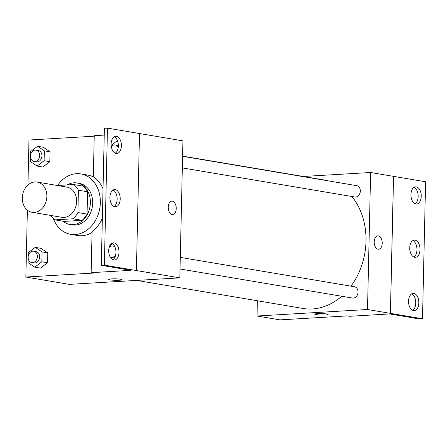 <?xml version="1.0" encoding="UTF-8"?>
<svg xmlns="http://www.w3.org/2000/svg" width="448" height="448" viewBox="0 0 448 448"><rect width="100%" height="100%" fill="white"/><g stroke="black" fill="none" stroke-linecap="round" stroke-linejoin="round"><path stroke-width="0.67" d="M34.938 181.961A15.316 12.186 99.6 0 1 37.139 182.078A15.316 12.186 99.6 0 1 46.609 199.209A15.316 12.186 99.6 0 1 32.049 212.285A15.316 12.186 99.6 0 1 22.4 196.526A15.316 12.186 99.6 0 1 34.938 181.961M37.139 182.078L66.898 187.096A15.316 12.186 99.6 0 1 76.362 204.226A15.316 12.186 99.6 0 1 61.802 217.302L32.049 212.285M54.953 219.856L72.962 218.792A20.574 16.363 99.6 0 0 77.907 212.554L87.063 214.094A20.574 16.363 99.6 0 1 82.118 220.338L64.109 221.396L54.953 219.856A20.574 16.363 99.6 0 1 51.033 215.488M77.907 212.554L78.411 190.221A20.574 16.363 99.6 0 0 73.741 184.542L57.45 185.5M87.063 214.094L87.567 191.761L78.411 190.221M87.567 191.761A20.574 16.363 99.6 0 0 82.897 186.088L73.741 184.542M63.174 221.239A21.062 16.755 -80.4 0 0 70 224.51A21.062 16.755 -80.4 0 0 90.384 202.748A21.062 16.755 -80.4 0 0 77.006 182.974A21.062 16.755 -80.4 0 0 67.239 184.929M77.006 182.974L79.296 183.361A21.062 16.755 99.6 0 1 92.674 203.134A21.062 16.755 99.6 0 1 72.29 224.896L70 224.51M82.118 220.338L72.962 218.792M57.54 185.494A30.638 24.366 99.6 0 1 76.485 173.684A30.638 24.366 99.6 0 1 80.886 173.919A30.638 24.366 99.6 0 1 99.82 208.18A30.638 24.366 99.6 0 1 70.7 234.338A30.638 24.366 99.6 0 1 53.267 218.35M80.886 173.919L87.752 175.078A30.638 24.366 99.6 0 1 94.097 177.318M92.053 232.49A30.638 24.366 99.6 0 1 77.566 235.497L70.7 234.338M94.237 136.192L28.969 140.034L27.95 185.024M27.378 210.157L25.861 277.043L93.43 273.062L91.14 272.675L131.04 270.329L101.287 265.311L104.356 265.132L179.833 277.866L182.941 140.862L139.507 133.538L136.399 270.536M37.1 166.068L42.823 167.031L49.84 161.683L50.064 151.794L43.271 147.258L37.554 146.294L30.531 151.642L30.307 161.532L37.1 166.068L44.122 160.72L44.346 150.83L37.554 146.294M34.81 267.148L40.533 268.111L47.55 262.763L47.774 252.874L40.981 248.338L35.258 247.374L28.241 252.722L28.017 262.612L34.81 267.148L41.826 261.8L42.05 251.91L35.258 247.374M103.023 188.832A31.556 25.099 99.6 0 0 93.318 176.792L94.248 135.671L104.238 135.083M101.287 265.311L104.395 128.307L107.464 128.128L139.507 133.526M25.861 277.043L69.345 284.374L179.833 277.866M172.626 214.514A6.703 3.998 86.6 0 0 176.238 208.499A6.703 3.998 -93.4 0 1 172.626 214.514A6.703 3.998 -93.4 0 1 168.246 208.057A6.703 3.998 -93.4 0 1 171.842 201.13A6.703 3.998 -93.4 0 1 176.238 208.499A6.703 3.998 86.6 0 0 171.836 201.13M108.735 279.423A6.703 0.728 -178.7 0 0 110.062 279.888A6.703 0.728 1.3 0 1 108.735 279.423A6.703 0.728 1.3 0 1 115.45 278.846A6.703 0.728 1.3 0 1 122.136 279.731A6.703 0.728 1.3 0 1 117.538 280.319A6.703 0.728 1.3 0 1 110.062 279.894A6.703 0.728 -178.7 0 0 117.533 280.314A6.703 0.728 -178.7 0 0 122.136 279.726M107.464 128.128L104.356 265.132M116.077 153.457A8.618 5.135 86.6 0 0 116.777 153.496A8.618 5.135 86.6 0 0 121.402 144.592A8.618 5.135 86.6 0 0 115.769 136.293A8.618 5.135 86.6 0 0 111.121 144.609A8.618 5.135 86.6 0 0 116.077 153.457M113.658 260.014A8.618 5.135 86.6 0 0 114.363 260.053A8.618 5.135 86.6 0 0 118.983 251.149A8.618 5.135 86.6 0 0 113.35 242.85A8.618 5.135 86.6 0 0 108.702 251.171A8.618 5.135 86.6 0 0 113.658 260.014M114.867 206.735A8.618 5.135 86.6 0 0 115.573 206.774A8.618 5.135 86.6 0 0 120.193 197.87A8.618 5.135 86.6 0 0 114.559 189.571A8.618 5.135 86.6 0 0 109.911 197.887A8.618 5.135 86.6 0 0 114.867 206.735M102.351 218.338A31.556 25.099 99.6 0 1 92.075 231.554L91.14 272.675M115.22 153.188A8.618 5.135 86.6 0 0 118.334 144.771A8.618 5.135 86.6 0 0 114.257 136.774M112.801 259.75A8.618 5.135 86.6 0 0 115.914 251.334A8.618 5.135 86.6 0 0 111.838 243.337M114.01 206.472A8.618 5.135 86.6 0 0 117.124 198.05A8.618 5.135 86.6 0 0 113.047 190.053M182.599 156.117L324.649 180.062A65.1 51.783 99.6 0 1 328.49 180.902M351.882 196.498A65.1 51.783 99.6 0 1 350.963 286.16M341.701 296.251A65.1 51.783 99.6 0 1 302.999 308.454L136.657 280.409M180.298 257.387L354.39 286.737A5.746 4.57 99.6 0 1 357.941 293.16A5.746 4.57 99.6 0 1 352.481 298.066L180.034 268.99M182.594 156.307L356.681 185.657A5.746 4.57 99.6 0 1 360.231 192.08A5.746 4.57 99.6 0 1 354.771 196.986L182.33 167.91M257.37 300.765L257.023 316.014L367.511 309.512L370.619 172.502L303.313 176.467M378.616 249.239A6.703 3.998 86.6 0 0 382.222 243.225A6.703 3.998 -93.4 0 1 378.616 249.239A6.703 3.998 -93.4 0 1 374.231 242.788A6.703 3.998 -93.4 0 1 377.826 235.861A6.703 3.998 -93.4 0 1 382.228 243.225A6.703 3.998 86.6 0 0 377.826 235.861M257.023 316.014L279.91 319.872L347.48 315.896L349.77 316.282L389.67 313.936L419.423 318.948L422.492 318.769L390.398 313.37L393.506 176.366L370.619 172.502M390.398 313.37L367.511 309.512M422.492 318.769L425.6 181.765L393.506 176.366M316.053 314.625A6.703 0.728 1.3 0 1 314.726 314.154A6.703 0.728 1.3 0 1 321.44 313.578A6.703 0.728 1.3 0 1 328.121 314.457A6.703 0.728 1.3 0 1 323.523 315.045A6.703 0.728 1.3 0 1 316.053 314.625M314.726 314.154A6.703 0.728 -178.7 0 0 316.053 314.619A6.703 0.728 -178.7 0 0 323.518 315.045A6.703 0.728 -178.7 0 0 328.121 314.457M414.697 257.286A8.618 5.135 86.6 0 0 415.397 257.326A8.618 5.135 86.6 0 0 420.017 248.422A8.618 5.135 86.6 0 0 414.383 240.122A8.618 5.135 86.6 0 0 409.741 248.438A8.618 5.135 86.6 0 0 414.697 257.286M413.874 293.44A8.618 5.135 86.6 0 0 413.174 293.401A8.618 5.135 86.6 0 0 408.554 302.305A8.618 5.135 86.6 0 0 414.187 310.604A8.618 5.135 86.6 0 0 418.83 302.288A8.618 5.135 86.6 0 0 413.874 293.44M416.293 186.878A8.618 5.135 86.6 0 0 415.593 186.844A8.618 5.135 86.6 0 0 410.973 195.742A8.618 5.135 86.6 0 0 416.606 204.042A8.618 5.135 86.6 0 0 421.249 195.726A8.618 5.135 86.6 0 0 416.293 186.878M390.449 313.365L393.557 176.361M413.84 257.023A8.618 5.135 86.6 0 0 416.948 248.601A8.618 5.135 86.6 0 0 412.871 240.604M412.63 310.302A8.618 5.135 86.6 0 0 415.738 301.879A8.618 5.135 86.6 0 0 411.662 293.888M415.05 203.739A8.618 5.135 86.6 0 0 418.158 195.322A8.618 5.135 86.6 0 0 414.081 187.326M35.991 150.13L38.282 150.517A5.746 4.57 99.6 0 1 41.832 156.94A5.746 4.57 99.6 0 1 36.372 161.846L34.082 161.459A5.746 4.57 99.6 0 1 30.464 155.551A5.746 4.57 99.6 0 1 35.168 150.086A5.746 4.57 99.6 0 1 35.991 150.13A5.746 4.57 99.6 0 1 39.542 156.554A5.746 4.57 99.6 0 1 34.082 161.459M42.823 167.031L49.84 161.683L44.122 160.72M49.84 161.683L50.064 151.794L44.346 150.83M50.064 151.794L43.271 147.258M33.701 251.21L35.986 251.597A5.746 4.57 99.6 0 1 39.536 258.02A5.746 4.57 99.6 0 1 34.076 262.926L31.791 262.539A5.746 4.57 99.6 0 1 28.174 256.631A5.746 4.57 99.6 0 1 32.872 251.166A5.746 4.57 99.6 0 1 33.701 251.21A5.746 4.57 99.6 0 1 37.251 257.634A5.746 4.57 99.6 0 1 31.791 262.539M40.533 268.111L47.55 262.763L41.826 261.8M47.55 262.763L47.774 252.874L42.05 251.91M47.774 252.874L40.981 248.338M117.841 141.82L116.777 141.109L111.16 145.393M111.289 146.541A5.746 4.57 99.6 0 1 114.391 144.9A5.746 4.57 99.6 0 1 115.22 144.945L117.505 145.331A5.746 4.57 99.6 0 1 118.356 145.583M117.667 141.26L116.777 141.109M115.22 144.945A5.746 4.57 99.6 0 1 118.244 147.375M112.493 243.706L109.771 245.778M114.654 257.718A5.746 4.57 99.6 0 1 113.305 257.74L111.014 257.354A5.746 4.57 99.6 0 1 110.197 257.118M109.15 247.447A5.746 4.57 99.6 0 1 112.101 245.98A5.746 4.57 99.6 0 1 112.924 246.025A5.746 4.57 99.6 0 1 114.985 247.1M115.718 254.654A5.746 4.57 99.6 0 1 111.014 257.354M114.626 246.31L112.924 246.025"/></g></svg>
